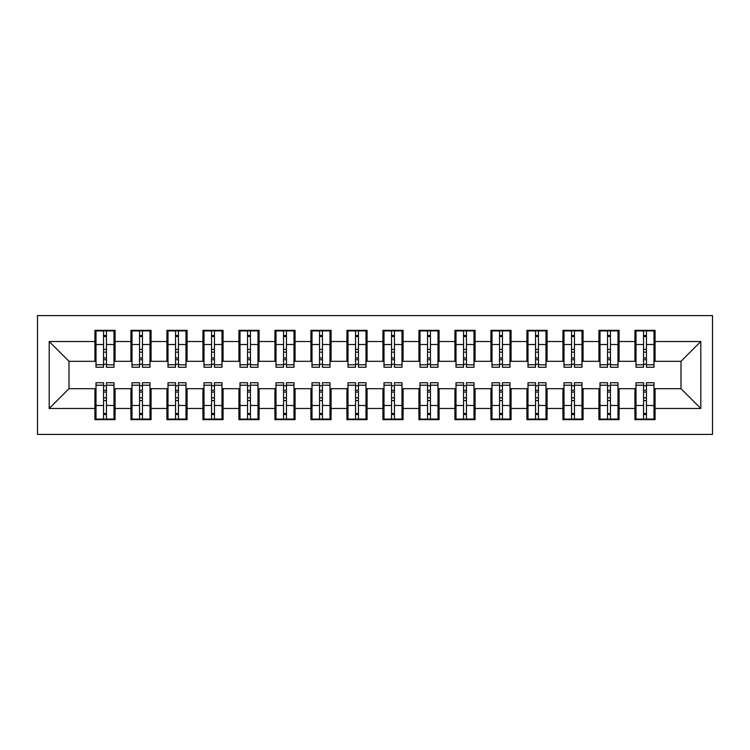 <?xml version="1.0" encoding="UTF-8"?>
<svg xmlns="http://www.w3.org/2000/svg" width="750" height="750" viewBox="0 0 750 750"><rect width="100%" height="100%" fill="white"/><g stroke="black" fill="none" stroke-linecap="round" stroke-linejoin="round"><path stroke-width="1.12" d="M37.5 434.4L712.5 434.4L712.5 315.6L37.5 315.6L37.5 434.4M643.556 352.144L646.444 352.144L643.556 352.144M646.444 397.856L643.556 397.856L646.444 397.856M607.556 352.144L610.444 352.144L607.556 352.144M610.444 397.856L607.556 397.856L610.444 397.856M571.556 352.144L574.444 352.144L571.556 352.144M574.444 397.856L571.556 397.856L574.444 397.856M535.556 352.144L538.444 352.144L535.556 352.144M538.444 397.856L535.556 397.856L538.444 397.856M499.556 352.144L502.444 352.144L499.556 352.144M502.444 397.856L499.556 397.856L502.444 397.856M463.556 352.144L466.444 352.144L463.556 352.144M466.444 397.856L463.556 397.856L466.444 397.856M427.556 352.144L430.444 352.144L427.556 352.144M430.444 397.856L427.556 397.856L430.444 397.856M391.556 352.144L394.444 352.144L391.556 352.144M394.444 397.856L391.556 397.856L394.444 397.856M355.556 352.144L358.444 352.144L355.556 352.144M358.444 397.856L355.556 397.856L358.444 397.856M319.556 352.144L322.444 352.144L319.556 352.144M322.444 397.856L319.556 397.856L322.444 397.856M283.556 352.144L286.444 352.144L283.556 352.144M286.444 397.856L283.556 397.856L286.444 397.856M247.556 352.144L250.444 352.144L247.556 352.144M250.444 397.856L247.556 397.856L250.444 397.856M211.556 352.144L214.444 352.144L211.556 352.144M214.444 397.856L211.556 397.856L214.444 397.856M175.556 352.144L178.444 352.144L175.556 352.144M178.444 397.856L175.556 397.856L178.444 397.856M139.556 352.144L142.444 352.144L139.556 352.144M142.444 397.856L139.556 397.856L142.444 397.856M96 361.322L69 361.322L49.2 341.522L49.2 408.478L94.922 408.478L94.922 419.644L115.078 419.644L115.078 408.478L130.922 408.478L130.922 419.644L151.078 419.644L151.078 408.478L166.922 408.478L166.922 419.644L187.078 419.644L187.078 408.478L202.922 408.478L202.922 419.644L223.078 419.644L223.078 408.478L238.922 408.478L238.922 419.644L259.078 419.644L259.078 408.478L274.922 408.478L274.922 419.644L295.078 419.644L295.078 408.478L310.922 408.478L310.922 419.644L331.078 419.644L331.078 408.478L346.922 408.478L346.922 419.644L367.078 419.644L367.078 408.478L382.922 408.478L382.922 419.644L403.078 419.644L403.078 408.478L418.922 408.478L418.922 419.644L439.078 419.644L439.078 408.478L454.922 408.478L454.922 419.644L475.078 419.644L475.078 408.478L490.922 408.478L490.922 419.644L511.078 419.644L511.078 408.478L526.922 408.478L526.922 419.644L547.078 419.644L547.078 408.478L562.922 408.478L562.922 419.644L583.078 419.644L583.078 408.478L598.922 408.478L598.922 419.644L619.078 419.644L619.078 408.478L634.922 408.478L634.922 419.644L655.078 419.644L655.078 388.678L681 388.678L681 361.322L654 361.322M49.2 341.522L94.922 341.522L94.922 361.322M681 361.322L700.8 341.522L655.078 341.522L655.078 330.356L634.922 330.356L634.922 341.522L619.078 341.522L619.078 330.356L598.922 330.356L598.922 341.522L583.078 341.522L583.078 330.356L562.922 330.356L562.922 341.522L547.078 341.522L547.078 330.356L526.922 330.356L526.922 341.522L511.078 341.522L511.078 330.356L490.922 330.356L490.922 341.522L475.078 341.522L475.078 330.356L454.922 330.356L454.922 341.522L439.078 341.522L439.078 330.356L418.922 330.356L418.922 341.522L403.078 341.522L403.078 330.356L382.922 330.356L382.922 341.522L367.078 341.522L367.078 330.356L346.922 330.356L346.922 341.522L331.078 341.522L331.078 330.356L310.922 330.356L310.922 341.522L295.078 341.522L295.078 330.356L274.922 330.356L274.922 341.522L259.078 341.522L259.078 330.356L238.922 330.356L238.922 341.522L223.078 341.522L223.078 330.356L202.922 330.356L202.922 341.522L187.078 341.522L187.078 330.356L166.922 330.356L166.922 341.522L151.078 341.522L151.078 330.356L130.922 330.356L130.922 341.522L115.078 341.522L115.078 330.356L94.922 330.356L94.922 341.522M700.8 341.522L700.8 408.478L655.078 408.478M619.078 408.478L619.078 388.678L636 388.678M634.922 408.478L634.922 388.678M655.078 341.522L655.078 361.322M583.078 408.478L583.078 388.678L600 388.678M598.922 408.478L598.922 388.678M634.922 341.522L634.922 361.322L618 361.322M619.078 341.522L619.078 361.322M547.078 408.478L547.078 388.678L564 388.678M562.922 408.478L562.922 388.678M598.922 341.522L598.922 361.322L582 361.322M583.078 341.522L583.078 361.322M511.078 408.478L511.078 388.678L528 388.678M526.922 408.478L526.922 388.678M562.922 341.522L562.922 361.322L546 361.322M547.078 341.522L547.078 361.322M475.078 408.478L475.078 388.678L492 388.678M490.922 408.478L490.922 388.678M526.922 341.522L526.922 361.322L510 361.322M511.078 341.522L511.078 361.322M439.078 408.478L439.078 388.678L456 388.678M454.922 408.478L454.922 388.678M490.922 341.522L490.922 361.322L474 361.322M475.078 341.522L475.078 361.322M403.078 408.478L403.078 388.678L420 388.678M418.922 408.478L418.922 388.678M454.922 341.522L454.922 361.322L438 361.322M439.078 341.522L439.078 361.322M367.078 408.478L367.078 388.678L384 388.678M382.922 408.478L382.922 388.678M418.922 341.522L418.922 361.322L402 361.322M403.078 341.522L403.078 361.322M331.078 408.478L331.078 388.678L348 388.678M346.922 408.478L346.922 388.678M382.922 341.522L382.922 361.322L366 361.322M367.078 341.522L367.078 361.322M295.078 408.478L295.078 388.678L312 388.678M310.922 408.478L310.922 388.678M346.922 341.522L346.922 361.322L330 361.322M331.078 341.522L331.078 361.322M259.078 408.478L259.078 388.678L276 388.678M274.922 408.478L274.922 388.678M310.922 341.522L310.922 361.322L294 361.322M295.078 341.522L295.078 361.322M223.078 408.478L223.078 388.678L240 388.678M238.922 408.478L238.922 388.678M274.922 341.522L274.922 361.322L258 361.322M259.078 341.522L259.078 361.322M187.078 408.478L187.078 388.678L204 388.678M202.922 408.478L202.922 388.678M238.922 341.522L238.922 361.322L222 361.322M223.078 341.522L223.078 361.322M151.078 408.478L151.078 388.678L168 388.678M166.922 408.478L166.922 388.678M202.922 341.522L202.922 361.322L186 361.322M187.078 341.522L187.078 361.322M115.078 408.478L115.078 388.678L132 388.678M130.922 408.478L130.922 388.678M166.922 341.522L166.922 361.322L150 361.322M151.078 341.522L151.078 361.322M103.556 352.144L106.444 352.144L103.556 352.144M106.444 397.856L103.556 397.856L106.444 397.856M49.2 408.478L69 388.678L96 388.678M94.922 408.478L94.922 388.678M130.922 341.522L130.922 361.322L114 361.322M115.078 341.522L115.078 361.322M69 361.322L69 388.678M636 361.322L634.922 361.322M600 361.322L598.922 361.322M564 361.322L562.922 361.322M528 361.322L526.922 361.322M492 361.322L490.922 361.322M456 361.322L454.922 361.322M420 361.322L418.922 361.322M384 361.322L382.922 361.322M348 361.322L346.922 361.322M312 361.322L310.922 361.322M276 361.322L274.922 361.322M240 361.322L238.922 361.322M204 361.322L202.922 361.322M168 361.322L166.922 361.322M132 361.322L130.922 361.322M114 388.678L115.078 388.678M150 388.678L151.078 388.678M186 388.678L187.078 388.678M222 388.678L223.078 388.678M258 388.678L259.078 388.678M294 388.678L295.078 388.678M330 388.678L331.078 388.678M366 388.678L367.078 388.678M402 388.678L403.078 388.678M438 388.678L439.078 388.678M474 388.678L475.078 388.678M510 388.678L511.078 388.678M546 388.678L547.078 388.678M582 388.678L583.078 388.678M618 388.678L619.078 388.678M654 388.678L655.078 388.678M700.8 408.478L681 388.678M96 330.722L114 330.722L96 330.722L96 367.256L103.556 367.256L103.556 330.853L114 330.909L114 367.256L106.444 367.256L106.444 330.909M103.556 335.541L106.444 335.541M103.556 364.237L106.444 364.237M106.444 359.719L103.556 359.719M103.556 357.947L106.444 357.947M115.078 347.456L114 347.456M115.078 352.144L114 352.144M96 347.456L94.922 347.456M96 352.144L94.922 352.144M114 419.278L96 419.278L114 419.278L114 382.744L106.444 382.744L106.444 419.147L96 419.091L96 382.744L103.556 382.744L103.556 419.091M106.444 414.459L103.556 414.459M106.444 385.763L103.556 385.763M103.556 390.281L106.444 390.281M106.444 392.053L103.556 392.053M94.922 402.544L96 402.544M94.922 397.856L96 397.856M114 402.544L115.078 402.544M114 397.856L115.078 397.856M132 330.722L150 330.722L132 330.722L132 367.256L139.556 367.256L139.556 330.853L150 330.909L150 367.256L142.444 367.256L142.444 330.909M139.556 335.541L142.444 335.541M139.556 364.237L142.444 364.237M142.444 359.719L139.556 359.719M139.556 357.947L142.444 357.947M151.078 347.456L150 347.456M151.078 352.144L150 352.144M132 347.456L130.922 347.456M132 352.144L130.922 352.144M168 330.722L186 330.722L168 330.722L168 367.256L175.556 367.256L175.556 330.853L186 330.909L186 367.256L178.444 367.256L178.444 330.909M175.556 335.541L178.444 335.541M175.556 364.237L178.444 364.237M178.444 359.719L175.556 359.719M175.556 357.947L178.444 357.947M187.078 347.456L186 347.456M187.078 352.144L186 352.144M168 347.456L166.922 347.456M168 352.144L166.922 352.144M204 330.722L222 330.722L204 330.722L204 367.256L211.556 367.256L211.556 330.853L222 330.909L222 367.256L214.444 367.256L214.444 330.909M211.556 335.541L214.444 335.541M211.556 364.237L214.444 364.237M214.444 359.719L211.556 359.719M211.556 357.947L214.444 357.947M223.078 347.456L222 347.456M223.078 352.144L222 352.144M204 347.456L202.922 347.456M204 352.144L202.922 352.144M240 330.722L258 330.722L240 330.722L240 367.256L247.556 367.256L247.556 330.853L258 330.909L258 367.256L250.444 367.256L250.444 330.909M247.556 335.541L250.444 335.541M247.556 364.237L250.444 364.237M250.444 359.719L247.556 359.719M247.556 357.947L250.444 357.947M259.078 347.456L258 347.456M259.078 352.144L258 352.144M240 347.456L238.922 347.456M240 352.144L238.922 352.144M150 419.278L132 419.278L150 419.278L150 382.744L142.444 382.744L142.444 419.147L132 419.091L132 382.744L139.556 382.744L139.556 419.091M142.444 414.459L139.556 414.459M142.444 385.763L139.556 385.763M139.556 390.281L142.444 390.281M142.444 392.053L139.556 392.053M130.922 402.544L132 402.544M130.922 397.856L132 397.856M150 402.544L151.078 402.544M150 397.856L151.078 397.856M186 419.278L168 419.278L186 419.278L186 382.744L178.444 382.744L178.444 419.147L168 419.091L168 382.744L175.556 382.744L175.556 419.091M178.444 414.459L175.556 414.459M178.444 385.763L175.556 385.763M175.556 390.281L178.444 390.281M178.444 392.053L175.556 392.053M166.922 402.544L168 402.544M166.922 397.856L168 397.856M186 402.544L187.078 402.544M186 397.856L187.078 397.856M222 419.278L204 419.278L222 419.278L222 382.744L214.444 382.744L214.444 419.147L204 419.091L204 382.744L211.556 382.744L211.556 419.091M214.444 414.459L211.556 414.459M214.444 385.763L211.556 385.763M211.556 390.281L214.444 390.281M214.444 392.053L211.556 392.053M202.922 402.544L204 402.544M202.922 397.856L204 397.856M222 402.544L223.078 402.544M222 397.856L223.078 397.856M258 419.278L240 419.278L258 419.278L258 382.744L250.444 382.744L250.444 419.147L240 419.091L240 382.744L247.556 382.744L247.556 419.091M250.444 414.459L247.556 414.459M250.444 385.763L247.556 385.763M247.556 390.281L250.444 390.281M250.444 392.053L247.556 392.053M238.922 402.544L240 402.544M238.922 397.856L240 397.856M258 402.544L259.078 402.544M258 397.856L259.078 397.856M276 330.722L294 330.722L276 330.722L276 367.256L283.556 367.256L283.556 330.853L294 330.909L294 367.256L286.444 367.256L286.444 330.909M283.556 335.541L286.444 335.541M283.556 364.237L286.444 364.237M286.444 359.719L283.556 359.719M283.556 357.947L286.444 357.947M295.078 347.456L294 347.456M295.078 352.144L294 352.144M276 347.456L274.922 347.456M276 352.144L274.922 352.144M294 419.278L276 419.278L294 419.278L294 382.744L286.444 382.744L286.444 419.147L276 419.091L276 382.744L283.556 382.744L283.556 419.091M286.444 414.459L283.556 414.459M286.444 385.763L283.556 385.763M283.556 390.281L286.444 390.281M286.444 392.053L283.556 392.053M274.922 402.544L276 402.544M274.922 397.856L276 397.856M294 402.544L295.078 402.544M294 397.856L295.078 397.856M312 330.722L330 330.722L312 330.722L312 367.256L319.556 367.256L319.556 330.853L330 330.909L330 367.256L322.444 367.256L322.444 330.909M319.556 335.541L322.444 335.541M319.556 364.237L322.444 364.237M322.444 359.719L319.556 359.719M319.556 357.947L322.444 357.947M331.078 347.456L330 347.456M331.078 352.144L330 352.144M312 347.456L310.922 347.456M312 352.144L310.922 352.144M348 330.722L366 330.722L348 330.722L348 367.256L355.556 367.256L355.556 330.853L366 330.909L366 367.256L358.444 367.256L358.444 330.909M355.556 335.541L358.444 335.541M355.556 364.237L358.444 364.237M358.444 359.719L355.556 359.719M355.556 357.947L358.444 357.947M367.078 347.456L366 347.456M367.078 352.144L366 352.144M348 347.456L346.922 347.456M348 352.144L346.922 352.144M384 330.722L402 330.722L384 330.722L384 367.256L391.556 367.256L391.556 330.853L402 330.909L402 367.256L394.444 367.256L394.444 330.909M391.556 335.541L394.444 335.541M391.556 364.237L394.444 364.237M394.444 359.719L391.556 359.719M391.556 357.947L394.444 357.947M403.078 347.456L402 347.456M403.078 352.144L402 352.144M384 347.456L382.922 347.456M384 352.144L382.922 352.144M330 419.278L312 419.278L330 419.278L330 382.744L322.444 382.744L322.444 419.147L312 419.091L312 382.744L319.556 382.744L319.556 419.091M322.444 414.459L319.556 414.459M322.444 385.763L319.556 385.763M319.556 390.281L322.444 390.281M322.444 392.053L319.556 392.053M310.922 402.544L312 402.544M310.922 397.856L312 397.856M330 402.544L331.078 402.544M330 397.856L331.078 397.856M366 419.278L348 419.278L366 419.278L366 382.744L358.444 382.744L358.444 419.147L348 419.091L348 382.744L355.556 382.744L355.556 419.091M358.444 414.459L355.556 414.459M358.444 385.763L355.556 385.763M355.556 390.281L358.444 390.281M358.444 392.053L355.556 392.053M346.922 402.544L348 402.544M346.922 397.856L348 397.856M366 402.544L367.078 402.544M366 397.856L367.078 397.856M402 419.278L384 419.278L402 419.278L402 382.744L394.444 382.744L394.444 419.147L384 419.091L384 382.744L391.556 382.744L391.556 419.091M394.444 414.459L391.556 414.459M394.444 385.763L391.556 385.763M391.556 390.281L394.444 390.281M394.444 392.053L391.556 392.053M382.922 402.544L384 402.544M382.922 397.856L384 397.856M402 402.544L403.078 402.544M402 397.856L403.078 397.856M420 330.722L438 330.722L420 330.722L420 367.256L427.556 367.256L427.556 330.853L438 330.909L438 367.256L430.444 367.256L430.444 330.909M427.556 335.541L430.444 335.541M427.556 364.237L430.444 364.237M430.444 359.719L427.556 359.719M427.556 357.947L430.444 357.947M439.078 347.456L438 347.456M439.078 352.144L438 352.144M420 347.456L418.922 347.456M420 352.144L418.922 352.144M438 419.278L420 419.278L438 419.278L438 382.744L430.444 382.744L430.444 419.147L420 419.091L420 382.744L427.556 382.744L427.556 419.091M430.444 414.459L427.556 414.459M430.444 385.763L427.556 385.763M427.556 390.281L430.444 390.281M430.444 392.053L427.556 392.053M418.922 402.544L420 402.544M418.922 397.856L420 397.856M438 402.544L439.078 402.544M438 397.856L439.078 397.856M456 330.722L474 330.722L456 330.722L456 367.256L463.556 367.256L463.556 330.853L474 330.909L474 367.256L466.444 367.256L466.444 330.909M463.556 335.541L466.444 335.541M463.556 364.237L466.444 364.237M466.444 359.719L463.556 359.719M463.556 357.947L466.444 357.947M475.078 347.456L474 347.456M475.078 352.144L474 352.144M456 347.456L454.922 347.456M456 352.144L454.922 352.144M474 419.278L456 419.278L474 419.278L474 382.744L466.444 382.744L466.444 419.147L456 419.091L456 382.744L463.556 382.744L463.556 419.091M466.444 414.459L463.556 414.459M466.444 385.763L463.556 385.763M463.556 390.281L466.444 390.281M466.444 392.053L463.556 392.053M454.922 402.544L456 402.544M454.922 397.856L456 397.856M474 402.544L475.078 402.544M474 397.856L475.078 397.856M492 330.722L510 330.722L492 330.722L492 367.256L499.556 367.256L499.556 330.853L510 330.909L510 367.256L502.444 367.256L502.444 330.909M499.556 335.541L502.444 335.541M499.556 364.237L502.444 364.237M502.444 359.719L499.556 359.719M499.556 357.947L502.444 357.947M511.078 347.456L510 347.456M511.078 352.144L510 352.144M492 347.456L490.922 347.456M492 352.144L490.922 352.144M510 419.278L492 419.278L510 419.278L510 382.744L502.444 382.744L502.444 419.147L492 419.091L492 382.744L499.556 382.744L499.556 419.091M502.444 414.459L499.556 414.459M502.444 385.763L499.556 385.763M499.556 390.281L502.444 390.281M502.444 392.053L499.556 392.053M490.922 402.544L492 402.544M490.922 397.856L492 397.856M510 402.544L511.078 402.544M510 397.856L511.078 397.856M528 330.722L546 330.722L528 330.722L528 367.256L535.556 367.256L535.556 330.853L546 330.909L546 367.256L538.444 367.256L538.444 330.909M535.556 335.541L538.444 335.541M535.556 364.237L538.444 364.237M538.444 359.719L535.556 359.719M535.556 357.947L538.444 357.947M547.078 347.456L546 347.456M547.078 352.144L546 352.144M528 347.456L526.922 347.456M528 352.144L526.922 352.144M546 419.278L528 419.278L546 419.278L546 382.744L538.444 382.744L538.444 419.147L528 419.091L528 382.744L535.556 382.744L535.556 419.091M538.444 414.459L535.556 414.459M538.444 385.763L535.556 385.763M535.556 390.281L538.444 390.281M538.444 392.053L535.556 392.053M526.922 402.544L528 402.544M526.922 397.856L528 397.856M546 402.544L547.078 402.544M546 397.856L547.078 397.856M564 330.722L582 330.722L564 330.722L564 367.256L571.556 367.256L571.556 330.853L582 330.909L582 367.256L574.444 367.256L574.444 330.909M571.556 335.541L574.444 335.541M571.556 364.237L574.444 364.237M574.444 359.719L571.556 359.719M571.556 357.947L574.444 357.947M583.078 347.456L582 347.456M583.078 352.144L582 352.144M564 347.456L562.922 347.456M564 352.144L562.922 352.144M582 419.278L564 419.278L582 419.278L582 382.744L574.444 382.744L574.444 419.147L564 419.091L564 382.744L571.556 382.744L571.556 419.091M574.444 414.459L571.556 414.459M574.444 385.763L571.556 385.763M571.556 390.281L574.444 390.281M574.444 392.053L571.556 392.053M562.922 402.544L564 402.544M562.922 397.856L564 397.856M582 402.544L583.078 402.544M582 397.856L583.078 397.856M600 330.722L618 330.722L600 330.722L600 367.256L607.556 367.256L607.556 330.853L618 330.909L618 367.256L610.444 367.256L610.444 330.909M607.556 335.541L610.444 335.541M607.556 364.237L610.444 364.237M610.444 359.719L607.556 359.719M607.556 357.947L610.444 357.947M619.078 347.456L618 347.456M619.078 352.144L618 352.144M600 347.456L598.922 347.456M600 352.144L598.922 352.144M618 419.278L600 419.278L618 419.278L618 382.744L610.444 382.744L610.444 419.147L600 419.091L600 382.744L607.556 382.744L607.556 419.091M610.444 414.459L607.556 414.459M610.444 385.763L607.556 385.763M607.556 390.281L610.444 390.281M610.444 392.053L607.556 392.053M598.922 402.544L600 402.544M598.922 397.856L600 397.856M618 402.544L619.078 402.544M618 397.856L619.078 397.856M636 330.722L654 330.722L636 330.722L636 367.256L643.556 367.256L643.556 330.853L654 330.909L654 367.256L646.444 367.256L646.444 330.909M643.556 335.541L646.444 335.541M643.556 364.237L646.444 364.237M646.444 359.719L643.556 359.719M643.556 357.947L646.444 357.947M655.078 347.456L654 347.456M655.078 352.144L654 352.144M636 347.456L634.922 347.456M636 352.144L634.922 352.144M654 419.278L636 419.278L654 419.278L654 382.744L646.444 382.744L646.444 419.147L636 419.091L636 382.744L643.556 382.744L643.556 419.091M646.444 414.459L643.556 414.459M646.444 385.763L643.556 385.763M643.556 390.281L646.444 390.281M646.444 392.053L643.556 392.053M634.922 402.544L636 402.544M634.922 397.856L636 397.856M654 402.544L655.078 402.544M654 397.856L655.078 397.856M96 330.909L103.556 330.909M106.444 364.791L114 364.791M106.444 344.522L114 344.522M96 364.791L103.556 364.791M96 344.522L103.556 344.522M103.556 349.397L106.444 349.397M103.556 336.488L106.444 336.488M114 419.091L106.444 419.091M103.556 385.209L96 385.209M103.556 405.478L96 405.478M114 385.209L106.444 385.209M114 405.478L106.444 405.478M106.444 400.603L103.556 400.603M106.444 413.512L103.556 413.512M132 330.909L139.556 330.909M142.444 364.791L150 364.791M142.444 344.522L150 344.522M132 364.791L139.556 364.791M132 344.522L139.556 344.522M139.556 349.397L142.444 349.397M139.556 336.488L142.444 336.488M168 330.909L175.556 330.909M178.444 364.791L186 364.791M178.444 344.522L186 344.522M168 364.791L175.556 364.791M168 344.522L175.556 344.522M175.556 349.397L178.444 349.397M175.556 336.488L178.444 336.488M204 330.909L211.556 330.909M214.444 364.791L222 364.791M214.444 344.522L222 344.522M204 364.791L211.556 364.791M204 344.522L211.556 344.522M211.556 349.397L214.444 349.397M211.556 336.488L214.444 336.488M240 330.909L247.556 330.909M250.444 364.791L258 364.791M250.444 344.522L258 344.522M240 364.791L247.556 364.791M240 344.522L247.556 344.522M247.556 349.397L250.444 349.397M247.556 336.488L250.444 336.488M150 419.091L142.444 419.091M139.556 385.209L132 385.209M139.556 405.478L132 405.478M150 385.209L142.444 385.209M150 405.478L142.444 405.478M142.444 400.603L139.556 400.603M142.444 413.512L139.556 413.512M186 419.091L178.444 419.091M175.556 385.209L168 385.209M175.556 405.478L168 405.478M186 385.209L178.444 385.209M186 405.478L178.444 405.478M178.444 400.603L175.556 400.603M178.444 413.512L175.556 413.512M222 419.091L214.444 419.091M211.556 385.209L204 385.209M211.556 405.478L204 405.478M222 385.209L214.444 385.209M222 405.478L214.444 405.478M214.444 400.603L211.556 400.603M214.444 413.512L211.556 413.512M258 419.091L250.444 419.091M247.556 385.209L240 385.209M247.556 405.478L240 405.478M258 385.209L250.444 385.209M258 405.478L250.444 405.478M250.444 400.603L247.556 400.603M250.444 413.512L247.556 413.512M276 330.909L283.556 330.909M286.444 364.791L294 364.791M286.444 344.522L294 344.522M276 364.791L283.556 364.791M276 344.522L283.556 344.522M283.556 349.397L286.444 349.397M283.556 336.488L286.444 336.488M294 419.091L286.444 419.091M283.556 385.209L276 385.209M283.556 405.478L276 405.478M294 385.209L286.444 385.209M294 405.478L286.444 405.478M286.444 400.603L283.556 400.603M286.444 413.512L283.556 413.512M312 330.909L319.556 330.909M322.444 364.791L330 364.791M322.444 344.522L330 344.522M312 364.791L319.556 364.791M312 344.522L319.556 344.522M319.556 349.397L322.444 349.397M319.556 336.488L322.444 336.488M348 330.909L355.556 330.909M358.444 364.791L366 364.791M358.444 344.522L366 344.522M348 364.791L355.556 364.791M348 344.522L355.556 344.522M355.556 349.397L358.444 349.397M355.556 336.488L358.444 336.488M384 330.909L391.556 330.909M394.444 364.791L402 364.791M394.444 344.522L402 344.522M384 364.791L391.556 364.791M384 344.522L391.556 344.522M391.556 349.397L394.444 349.397M391.556 336.488L394.444 336.488M330 419.091L322.444 419.091M319.556 385.209L312 385.209M319.556 405.478L312 405.478M330 385.209L322.444 385.209M330 405.478L322.444 405.478M322.444 400.603L319.556 400.603M322.444 413.512L319.556 413.512M366 419.091L358.444 419.091M355.556 385.209L348 385.209M355.556 405.478L348 405.478M366 385.209L358.444 385.209M366 405.478L358.444 405.478M358.444 400.603L355.556 400.603M358.444 413.512L355.556 413.512M402 419.091L394.444 419.091M391.556 385.209L384 385.209M391.556 405.478L384 405.478M402 385.209L394.444 385.209M402 405.478L394.444 405.478M394.444 400.603L391.556 400.603M394.444 413.512L391.556 413.512M420 330.909L427.556 330.909M430.444 364.791L438 364.791M430.444 344.522L438 344.522M420 364.791L427.556 364.791M420 344.522L427.556 344.522M427.556 349.397L430.444 349.397M427.556 336.488L430.444 336.488M438 419.091L430.444 419.091M427.556 385.209L420 385.209M427.556 405.478L420 405.478M438 385.209L430.444 385.209M438 405.478L430.444 405.478M430.444 400.603L427.556 400.603M430.444 413.512L427.556 413.512M456 330.909L463.556 330.909M466.444 364.791L474 364.791M466.444 344.522L474 344.522M456 364.791L463.556 364.791M456 344.522L463.556 344.522M463.556 349.397L466.444 349.397M463.556 336.488L466.444 336.488M474 419.091L466.444 419.091M463.556 385.209L456 385.209M463.556 405.478L456 405.478M474 385.209L466.444 385.209M474 405.478L466.444 405.478M466.444 400.603L463.556 400.603M466.444 413.512L463.556 413.512M492 330.909L499.556 330.909M502.444 364.791L510 364.791M502.444 344.522L510 344.522M492 364.791L499.556 364.791M492 344.522L499.556 344.522M499.556 349.397L502.444 349.397M499.556 336.488L502.444 336.488M510 419.091L502.444 419.091M499.556 385.209L492 385.209M499.556 405.478L492 405.478M510 385.209L502.444 385.209M510 405.478L502.444 405.478M502.444 400.603L499.556 400.603M502.444 413.512L499.556 413.512M528 330.909L535.556 330.909M538.444 364.791L546 364.791M538.444 344.522L546 344.522M528 364.791L535.556 364.791M528 344.522L535.556 344.522M535.556 349.397L538.444 349.397M535.556 336.488L538.444 336.488M546 419.091L538.444 419.091M535.556 385.209L528 385.209M535.556 405.478L528 405.478M546 385.209L538.444 385.209M546 405.478L538.444 405.478M538.444 400.603L535.556 400.603M538.444 413.512L535.556 413.512M564 330.909L571.556 330.909M574.444 364.791L582 364.791M574.444 344.522L582 344.522M564 364.791L571.556 364.791M564 344.522L571.556 344.522M571.556 349.397L574.444 349.397M571.556 336.488L574.444 336.488M582 419.091L574.444 419.091M571.556 385.209L564 385.209M571.556 405.478L564 405.478M582 385.209L574.444 385.209M582 405.478L574.444 405.478M574.444 400.603L571.556 400.603M574.444 413.512L571.556 413.512M600 330.909L607.556 330.909M610.444 364.791L618 364.791M610.444 344.522L618 344.522M600 364.791L607.556 364.791M600 344.522L607.556 344.522M607.556 349.397L610.444 349.397M607.556 336.488L610.444 336.488M618 419.091L610.444 419.091M607.556 385.209L600 385.209M607.556 405.478L600 405.478M618 385.209L610.444 385.209M618 405.478L610.444 405.478M610.444 400.603L607.556 400.603M610.444 413.512L607.556 413.512M636 330.909L643.556 330.909M646.444 364.791L654 364.791M646.444 344.522L654 344.522M636 364.791L643.556 364.791M636 344.522L643.556 344.522M643.556 349.397L646.444 349.397M643.556 336.488L646.444 336.488M654 419.091L646.444 419.091M643.556 385.209L636 385.209M643.556 405.478L636 405.478M654 385.209L646.444 385.209M654 405.478L646.444 405.478M646.444 400.603L643.556 400.603M646.444 413.512L643.556 413.512"/></g></svg>
